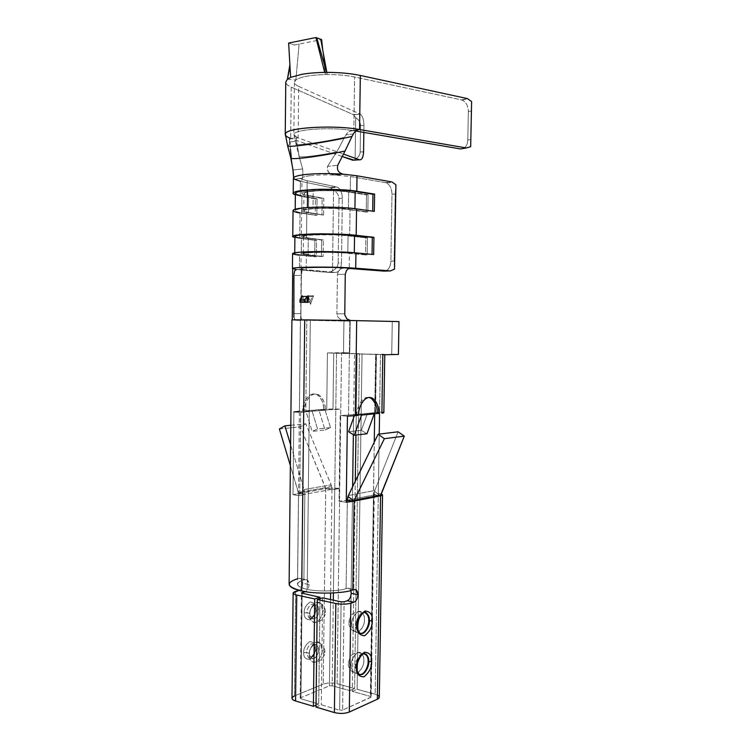 <?xml version="1.0" encoding="UTF-8"?>
<svg xmlns="http://www.w3.org/2000/svg" width="751" height="751" viewBox="0 0 751 751"><rect width="100%" height="100%" fill="white"/><g stroke="black" fill="none" stroke-linecap="round" stroke-linejoin="round"><path stroke-width="0.56" stroke-dasharray="3.75 2.82" d="M293.51 175.715L294.364 179.207L300.372 181.244L330.158 187.459L333.547 190.2L332.515 270.839L329.088 272.538L335.716 272.397L302.315 269.562L301.273 275.335L300.879 313.646C300.804 316.697 301.113 318.724 301.808 319.729L302.503 320.086C301.292 319.757 300.747 317.617 300.879 313.646L301.489 271.853L302.315 269.562L306.183 269.703L306.352 254.936L301.123 253.81C297.612 251.773 343.582 251.97 349.44 253.2L349.224 268.454L349.44 253.2L367.192 254.842L367.446 237.71L349.675 235.739L350.041 209.473L367.83 211.951L348.426 209.613C340.888 208.412 321.954 207.943 312.998 208.75L313.205 191.167C302.784 192.34 301.292 193.777 308.736 195.476C305.91 194.95 304.305 194.34 303.93 193.645C303.986 192.538 307.084 191.712 313.205 191.167L312.998 208.75C306.887 209.21 303.798 209.923 303.733 210.89L308.539 212.486L308.736 195.476L308.539 212.486L323.625 215.039L323.831 198.367L308.736 195.476L323.831 198.367L323.625 215.039L306.83 212.589L306.539 238.02L321.625 240.038L321.428 256.607L306.352 254.936L306.183 269.703L335.716 272.397C339.123 272.05 341.038 268.877 341.47 262.869L342.334 198.292C342.062 192.125 340.231 188.351 336.833 186.961L307.187 180.7C303.948 180.005 302.202 179.254 301.949 178.456C301.827 177.208 305.178 176.213 311.994 175.49C305.347 176.194 301.986 177.152 301.93 178.372M307.412 207.576L307.403 207.896C319.353 206.807 344.906 207.436 354.913 209.06L374.317 211.416L354.913 209.06C344.906 207.436 319.353 206.807 307.403 207.896L307.412 207.576M299.386 411.313L312.163 411.266L300.644 412.496L293.885 411.97L292.993 494.74L298.541 493.379L297.603 578.711L298.936 578.345L305.197 579.622L303.873 579.988L305.197 579.622C307.572 579.35 308.868 581.002 309.074 584.569L302.822 583.274C302.597 586.719 301.358 589.075 299.095 590.342C301.358 589.075 302.597 586.719 302.822 583.274C302.615 579.716 301.32 578.073 298.936 578.345L301.029 578.683L302.822 583.274L309.074 584.569L307.29 579.96L298.936 578.345L297.603 578.711L298.541 493.379L325.718 488.535L323.259 684.133C327.474 682.743 332.083 682.603 337.096 683.72L354.603 688.545L349.731 690.638L332.186 685.757L333.313 600.152L332.186 685.757L329.407 685.841L300.682 697.763L301.864 593.384L300.682 697.763L329.407 685.841L330.524 599.551L329.407 685.841L332.186 685.757L349.731 690.638L351.092 594.585L349.731 690.638L354.603 688.545L359.438 353.683L354.603 688.545L337.096 683.72L339.715 488.45L337.096 683.72C332.083 682.603 327.474 682.743 323.259 684.133L325.718 488.535C329.971 487.934 334.636 487.906 339.715 488.45L341.536 353.101L340.785 409.088L326.723 409.032L327.427 352.942L359.438 353.683L336.551 353.186L335.81 409.511L320.414 409.811L326.723 409.032L340.785 409.088L335.81 409.511L333.406 592.971L334.768 489.352L331.951 489.361L339.715 488.45C334.636 487.906 329.971 487.934 325.718 488.535L331.951 489.361L304.85 494.261L303.873 579.988C294.617 583.18 295.725 586.296 307.197 589.338C317.006 591.797 338.654 591.384 346.098 588.634L347.403 588.23L354.134 589.61L347.403 588.23L349.459 588.559L350.811 590.577C350.004 588.596 348.868 587.817 347.403 588.23L346.098 588.634L347.328 500.194L373.895 494.965L380.579 495.857L373.454 494.496L370.778 697.379L373.895 494.965L347.328 500.194L346.098 588.634C338.654 591.384 317.006 591.797 307.197 589.338C300.775 587.986 297.537 586.174 297.49 583.893C298.016 582.297 300.147 581.002 303.873 579.988L304.85 494.261L299.724 495.698L300.644 412.496L305.788 411.801L306.83 320.189L300.409 319.992L310.313 319.982L307.197 589.338L310.313 319.982L300.419 319.992L350.191 321.137L300.391 320.133M285.446 134.776C285.652 136.034 287.398 137.255 290.675 138.428L289.557 139.648L290.036 144.173L287.577 145.572L290.036 144.173L291.275 157.184L290.74 157.794L291.275 157.184L292.862 169.125M302.146 178.372C302.841 177.198 303.01 174.054 302.653 168.956C303.085 173.631 302.925 176.692 302.155 178.137L294.364 179.207L302.052 178.456L294.364 179.207L293.641 178.043M293.632 178.175C293.679 176.607 297.931 175.349 306.37 174.41C313.514 173.716 321.719 173.453 330.984 173.641M343.855 174.27C338.795 173.312 336.758 170.308 337.753 165.267L327.549 166.337C326.835 171.848 329.661 174.776 336.026 175.124C327.145 174.72 319.128 174.842 311.994 175.49C319.156 174.842 327.201 174.72 336.11 175.133L344.456 174.298M336.664 151.965L327.549 166.337L336.664 151.965C318.48 155.673 299.151 157.926 299.142 156.396C299.161 157.926 318.49 155.673 336.664 151.965L339.161 147.6L336.664 151.965M359.222 129.594L353.017 130.561C330.74 126.788 293.585 129.322 294.035 134.438C293.725 135.555 294.927 136.654 297.649 137.715C296.392 137.377 296.025 138.513 296.542 141.132L289.651 142.005L296.542 141.132L299.105 156.283L302.653 168.956L292.965 169.979L302.653 168.956L299.105 156.283L296.983 143.3L296.007 144.192C295.8 145.891 323.972 141.939 344.465 137.367L339.161 147.6L344.465 137.367C324.15 141.901 296.147 145.844 296.035 144.22L296.983 143.3L296.542 141.132C296.025 138.513 296.392 137.377 297.649 137.715L294.007 134.964C291.219 129.613 329.68 126.6 353.017 130.571L349.149 131.481L347.159 133.115L344.465 137.367L347.159 133.115L349.149 131.481L351.083 130.674L355.814 131.04L353.843 130.702L354.594 76.996L353.843 130.702M291.914 319.87L304.728 319.86M292.712 268.689L296.363 269.534L294.702 270.773L293.923 275.523L293.557 313.618L294.345 318.771L295.847 320.02L295.077 319.748M301.996 302.353L302.062 296.617L301.996 302.353M302.071 295.885L302.597 295.875M307.619 295.828L308.257 295.828L310.501 304.343L313.524 295.781L308.004 295.828L313.524 295.781L311.994 296.626L309.975 302.137L308.323 296.654L303.779 296.438L311.994 296.626L308.267 296.664L308.023 295.856L309.975 302.137L304.624 301.902L310.06 302.165L310.501 304.343L308.004 295.828M343.423 320.442L398.969 321.588L343.367 320.442M296.363 269.534L303.047 269.346L301.17 268.82C298.842 267.6 326.018 267.149 344.099 268.135C340.438 268.257 338.213 270.36 337.424 274.434L336.88 313.787L338.063 317.438L341.386 320.039L338.063 317.438L336.88 313.787L344.7 313.815L336.88 313.787L337.424 274.434L345.272 274.237L337.424 274.434C338.213 270.36 340.438 268.257 344.099 268.135C326.826 267.196 300.484 267.553 301.16 268.708M384.071 271.12C388.098 270.745 390.37 267.44 390.895 261.217L394.097 261.085L394.528 269.111L394.097 261.085L395.195 193.983L391.975 194.284L395.195 193.983L394.097 261.085L390.895 261.217L391.975 194.284C391.853 188.876 390.079 185.103 386.634 182.991L385.47 182.624L391.938 181.939L385.47 182.624L350.492 176.541L336.026 175.124L350.492 176.541L350.285 191.927C344.427 189.74 298.278 189.909 301.789 193.608C302.446 194.453 304.193 195.11 307.018 195.598L307.187 180.7L307.018 195.598L322.132 198.489L321.935 215.133L322.132 198.489L323.831 198.367L307.018 195.598C301.461 194.706 297.499 192.294 311.815 190.932C326.957 189.684 345.141 190.942 350.285 191.927L350.492 176.541L385.47 182.624C389.487 184.014 391.656 187.9 391.975 194.284L390.895 261.217C390.558 266.708 388.596 270.003 385 271.083M368.084 194.734L350.285 191.927L368.084 194.734L367.83 211.951L368.084 194.734L366.469 194.885L368.084 194.734M300.372 181.244L300.212 196.077L295.35 194.847L300.212 196.077L300.372 181.244L330.158 187.459L336.833 186.961L330.158 187.459L333.547 190.2C337.115 192.416 338.936 195.185 339.011 198.508L338.166 262.953C337.997 266.248 336.11 268.877 332.515 270.839L333.547 190.2C337.115 192.416 338.936 195.185 339.011 198.508L342.334 198.292L341.47 262.869L338.166 262.953L339.011 198.508L342.334 198.292C342.221 192.979 340.682 189.308 337.725 187.281L307.187 180.7C303.948 180.005 302.202 179.254 301.949 178.456M315.401 198.94L300.212 196.077L315.401 198.94L315.204 215.518L315.401 198.94L317.072 198.827L316.875 215.424L301.724 212.89C297.884 212.27 295.706 211.547 295.181 210.731C295.237 209.463 299.311 208.515 307.403 207.896C293.566 209.247 291.67 210.909 301.724 212.89L301.902 195.955L301.724 212.89L316.875 215.424L317.072 198.827L315.401 198.94M329.088 272.538L299.405 269.862L299.565 255.152L314.716 256.814L314.913 240.32L299.743 238.311L300.024 212.993L316.875 215.424L300.024 212.993L299.743 238.311L294.899 237.457L314.913 240.32L314.716 256.814L316.387 256.767L316.584 240.254L314.913 240.32L316.584 240.254L316.387 256.767L301.254 255.096L301.442 238.236L316.584 240.254L301.442 238.236L301.254 255.096L294.73 253.707C294.514 252.58 303.085 251.923 320.433 251.716L354.303 252.74L372.036 254.617L354.303 252.965C348.032 252.261 325.53 251.256 306.906 251.989C289.351 252.805 294.43 254.458 301.254 255.096L316.387 256.767L299.565 255.152L299.405 269.862L296.335 269.543L329.088 272.538L332.515 270.839C336.11 268.877 337.997 266.248 338.166 262.953L341.47 262.869C341.038 268.877 339.123 272.05 335.716 272.397L329.088 272.538M306.539 238.02L306.83 212.589C303.995 212.167 302.259 211.585 301.602 210.853C298.091 207.623 344.183 207.567 350.041 209.473L349.675 235.739C343.827 234.237 297.8 234.143 301.311 236.649L306.539 238.02C300.991 237.391 297.03 235.748 311.308 234.885C326.403 234.115 344.549 235.054 349.675 235.739L367.446 237.71L367.192 254.842L365.587 254.918L365.84 237.814L367.446 237.71L365.84 237.814L365.587 254.918L347.826 253.275C342.4 252.148 300.024 251.96 303.254 253.847L323.118 256.56L321.428 256.607L321.625 240.038L323.315 239.973L323.118 256.56L323.315 239.973L308.248 237.945L308.051 254.88L308.248 237.945L303.451 236.687C300.212 234.368 342.644 234.453 348.06 235.842L347.826 253.275L348.06 235.842L365.84 237.814L348.06 235.842C343.32 235.204 326.619 234.35 312.698 235.063C299.527 235.842 303.122 237.363 308.248 237.945L323.315 239.973L306.539 238.02M293.04 210.693C293.932 211.669 296.26 212.439 300.024 212.993M381.086 494.074L378.307 493.548L373.454 494.496L370.346 696.384L371.172 696.994L342.616 710.089L344.099 601.776L342.616 710.089L370.778 697.379L374.261 442.179L373.454 494.496L378.307 493.548L381.086 494.074M377.124 413.303C377.537 408.244 374.777 397.326 367.38 397.354C359.926 398.359 356.575 410.055 356.875 415.219L358.584 415.05L356.875 415.219C356.284 409.821 360.893 396.021 369.051 397.467M347.441 416.176L340.194 415.603L354.754 414.543L359.851 414.937L354.754 414.543L340.194 415.603L339.048 501.255L346.286 500.391L339.048 501.255L346.258 502.278L339.048 501.255L340.194 415.603L347.441 416.176M383.845 412.721L379.584 411.952L380.485 354.369L382.034 354.425L376.054 354.547L375.162 412.637L376.458 354.519L375.603 354.463L382.034 354.425L357.11 353.862L375.603 354.463L374.711 412.402L375.556 412.552L367.474 413.36L372.534 413.735L367.474 413.36L381.893 412.168M379.321 697.313C379.246 695.989 377.866 694.957 375.171 694.215L378.307 493.548L375.171 694.215L357.138 689.24L352.275 691.352L370.346 696.384L352.275 691.352L355.279 481.25L352.275 691.352L357.138 689.24L362.038 353.768L357.138 689.24L377.434 695.06M351.778 624.081C351.402 629.066 353.468 631.741 357.983 632.117C362.508 628.474 364.648 624.325 364.385 619.659C364.789 614.759 362.752 612.065 358.283 611.577C353.702 615.135 351.534 619.303 351.778 624.081C350.97 620.392 356.04 608.854 361.287 611.821C363.644 614.018 364.676 616.637 364.385 619.659C365.437 623.621 359.156 636.078 354.125 631.356L351.778 624.081L348.661 621.828L350.905 620.185L348.661 621.828L351.778 624.081M351.186 665.377C350.811 670.361 352.876 672.915 357.382 673.056C361.907 669.197 364.038 664.964 363.784 660.336C364.179 655.435 362.151 652.863 357.683 652.61C353.111 656.393 350.952 660.645 351.186 665.377C350.332 661.687 355.664 649.728 360.865 652.788C363.08 654.9 364.057 657.416 363.784 660.336C364.883 664.306 358.33 677.177 353.392 672.361L351.186 665.377L348.079 662.823L350.332 660.955L348.079 662.823L351.186 665.377M331.951 489.361L330.609 593.093L331.951 489.361L331.454 485.662L305.788 423.789L300.344 426.84L325.718 488.535L292.993 494.74L299.724 495.698L304.85 494.261L298.541 493.379L298.391 492.44L325.53 487.634L298.429 492.431L290.355 465.526L298.541 493.379L304.85 494.261L331.951 489.361L325.718 488.535L325.568 487.624L325.868 488.46L331.454 485.662L331.951 489.361M323.259 684.133L294.458 695.933L295.603 591.375L294.458 695.933L323.259 684.133M304.193 612.807C303.855 617.125 305.77 619.481 309.928 619.866C314.087 616.759 316.049 613.182 315.795 609.108C316.143 604.855 314.265 602.49 310.135 602.011C305.929 605.062 303.948 608.657 304.193 612.807C303.948 608.657 305.929 605.062 310.135 602.011C314.265 602.49 316.143 604.855 315.795 609.108C316.049 613.182 314.087 616.759 309.928 619.866C305.77 619.481 303.855 617.125 304.193 612.807L307.046 612.741C306.37 610.141 310.398 602.077 314.096 604.696L316.068 609.868C316.744 612.44 312.726 620.542 308.999 617.895L307.046 612.741L309.9 613.398L311.853 618.561C315.58 621.208 319.588 613.088 318.912 610.507L316.95 605.325C313.251 602.706 309.234 610.788 309.9 613.398L307.046 612.741L308.999 617.895C312.726 620.542 316.744 612.44 316.068 609.868L314.096 604.696C310.398 602.077 306.37 610.141 307.046 612.741L304.193 612.807M303.733 652.657C303.404 656.975 305.31 659.228 309.459 659.416C313.618 656.13 315.57 652.469 315.317 648.432C315.673 644.18 313.787 641.917 309.675 641.636C305.479 644.874 303.498 648.545 303.733 652.657C303.498 648.545 305.479 644.874 309.675 641.636C313.787 641.917 315.673 644.18 315.317 648.432C315.57 652.469 313.618 656.13 309.459 659.416C305.31 659.228 303.404 656.975 303.733 652.657L306.586 652.581C305.873 649.962 310.088 641.626 313.74 644.32L315.589 649.286C316.302 651.877 312.097 660.251 308.417 657.529L306.586 652.581L309.431 653.314L311.271 658.28C314.932 661.002 319.137 652.6 318.433 650.009L316.584 645.034C312.942 642.34 308.727 650.695 309.431 653.314L306.586 652.581L308.417 657.529C312.097 660.251 316.302 651.877 315.589 649.286L313.74 644.32C310.088 641.626 305.873 649.962 306.586 652.581L303.733 652.657M309.074 584.569C308.858 587.977 307.638 590.333 305.413 591.647C307.638 590.333 308.858 587.977 309.074 584.569M322.63 610.3C322.911 614.834 320.743 618.833 316.133 622.316C311.515 621.903 309.403 619.275 309.769 614.44C309.506 609.812 311.712 605.794 316.368 602.386C320.94 602.912 323.024 605.55 322.63 610.3L320.217 603.194C315.129 598.556 308.68 610.497 309.769 614.44C309.496 617.388 310.557 619.932 312.96 622.081C318.396 624.982 323.465 613.811 322.63 610.3L325.455 612.318L323.108 613.933L325.455 612.318L322.63 610.3M322.141 649.775C322.414 654.271 320.255 658.355 315.645 662.035C311.045 661.838 308.933 659.331 309.299 654.506C309.036 649.915 311.233 645.804 315.889 642.199C320.452 642.499 322.536 645.025 322.141 649.775L319.87 642.95C314.885 638.209 308.154 650.544 309.299 654.506C309.036 657.35 310.041 659.8 312.303 661.856C317.692 664.87 323.024 653.295 322.141 649.775L324.958 652.065L322.611 653.905L324.958 652.065L322.141 649.775M298.673 86.384L360.18 114.105L353.364 114.659L291.21 87.097C287.68 85.511 285.859 83.83 285.765 82.066C285.859 83.83 287.68 85.511 291.21 87.097L290.675 138.428L291.21 87.097L353.364 114.659L355.711 117.607L355.129 159.165L354.068 160.141L355.129 159.165L355.711 117.607C358.875 119.813 360.499 122.469 360.555 125.586L360.18 151.993C360.029 155.081 358.34 157.466 355.129 159.165C358.34 157.466 360.029 155.081 360.18 151.993L360.555 125.586L363.953 125.333C363.784 119.531 362.536 115.795 360.18 114.105L298.673 86.384L298.119 137.893L343.479 154.077L298.119 137.893L298.673 86.384C295.885 85.107 294.458 83.765 294.392 82.357L295.856 79.963C293.247 82.15 294.185 84.29 298.673 86.384M287.398 79.231L295.856 79.963C300.635 76.78 310.473 74.978 325.39 74.556L327.22 74.527C337.518 74.537 346.643 75.353 354.594 76.996L461.555 99.874C465.77 101.441 468.042 105.337 468.361 111.552L467.779 140.005C467.666 143.873 466.305 146.689 463.705 148.426C466.305 146.689 467.666 143.873 467.779 140.005L468.361 111.552L471.29 110.96L470.699 139.498L467.779 140.005L470.699 139.498L471.609 101.573L471.29 110.96L468.361 111.552C468.136 105.76 466.052 101.911 462.081 100.014L354.594 76.996C346.643 75.353 337.518 74.537 327.22 74.527L326.61 72.378L327.22 74.527L326.826 72.378L327.22 74.527L325.39 74.556L322.723 49.932L325.39 74.556C310.473 74.978 300.635 76.78 295.856 79.963L299.105 44.065L294.392 45.013L288.637 43.06L294.392 45.013L321.606 39.568L299.105 44.065L295.856 79.963L287.398 79.231M293.885 411.97L300.644 412.496L299.724 495.698L292.993 494.74L293.885 411.97L320.414 409.811L305.835 410.778L318.856 409.689L325.07 430.004L312.106 431.403L305.835 410.778L307.412 410.9L305.835 410.778L312.106 431.403L317.56 428.962L312.163 411.266L307.412 410.9L320.414 409.811L325.136 410.168L330.496 427.591L325.07 430.004L318.856 409.689L325.127 409.408C325.671 404.16 323.606 399.335 318.95 394.951C310.201 390.032 303.291 405.352 304.362 411.154C304.042 406.188 307.431 394.951 315.063 394.012C322.658 394.012 325.53 404.536 325.127 409.408L323.568 409.295C323.972 404.423 321.09 393.909 313.496 393.909C305.854 394.857 302.465 406.075 302.784 411.032C301.714 405.23 308.633 389.938 317.382 394.848C322.048 399.232 324.103 404.047 323.568 409.295L326.723 409.032L327.427 352.942L343.507 352.679L327.427 352.942L354.5 353.777L353.627 415.801L354.5 353.777L359.438 353.683L339.827 353.045L349.75 352.876L343.507 352.679L349.75 352.876L350.191 321.137L306.83 320.189L305.788 411.801L332.984 409.502L333.716 353.148L332.984 409.502L335.81 409.511L336.551 353.186L333.716 353.148L349.75 352.876L350.191 321.137L343.93 321.081L343.507 352.679L343.93 321.081L300.456 320.133L299.452 411.313L300.456 320.133L295.791 320.02L302.437 320.076M382.034 354.425L398.415 354.453L391.731 354.237L392.266 321.531L391.731 354.237L384.775 354.65M353.599 417.781L353.355 434.716L353.599 417.781M352.623 486.742L351.13 592.051L352.623 486.742M374.711 412.402L375.603 354.463L357.11 353.862L355.946 435.082L357.11 353.862L380.485 354.369L379.565 413.36L379.584 411.952L374.711 412.402L374.702 413.529L374.711 412.402M379.236 434.087L378.307 493.548L379.236 434.087M297.546 578.73L297.603 578.711C292.665 580.025 289.83 581.743 289.116 583.856M349.816 320.574L348.511 415.125L349.816 320.574M367.474 413.36L354.754 414.543L354.322 415.744L354.754 414.543L367.474 413.36L361.334 430.304L367.474 413.36M315.993 707.085L321.297 704.785L339.649 710.193L342.616 710.089L339.649 710.193L321.297 704.785L315.993 707.085M300.682 697.763L300.926 698.777L318.715 704.025L316.011 705.189L318.715 704.025L320.02 598.66L318.715 704.025L300.926 698.777L300.203 698.195L300.682 697.763M322.63 597.862L321.297 704.785L322.63 597.862M341.114 601.833L339.649 710.193L341.114 601.833M294.458 695.933L291.998 698.12M302.109 593.45L300.926 698.777L302.109 593.45M344.146 268.126L348.886 268.426L344.146 268.126L350.51 267.938L344.099 268.135M395.195 193.983L395.908 184.765L395.195 193.983M292.59 253.669L299.565 255.152M303.029 269.346L296.335 269.543M343.047 174.119L334.514 174.964C328.9 174.119 326.582 171.237 327.549 166.337L337.753 165.267M363.85 132.411L363.953 125.333L363.85 132.411M470.689 146.661L470.699 139.498L470.689 146.661M342.221 156.527L290.675 138.428L342.221 156.527M363.568 151.777L360.18 151.993L363.568 151.777M298.119 137.893L290.675 138.428L297.649 137.715M467.441 98.606L461.555 99.874L467.441 98.606M289.999 66.51L289.82 67.374M335.81 409.511L340.785 409.088L339.715 488.45L334.768 489.352L335.81 409.511M325.07 430.004L330.496 427.591L317.56 428.962L312.106 431.403L325.07 430.004M330.496 427.591L325.136 410.168L312.163 411.266L317.56 428.962L330.496 427.591M279.391 428.971L300.344 426.84L279.391 428.971M290.787 425.273L305.788 423.789L290.787 425.273M304.108 489.539L331.144 484.817L304.108 489.539L304.85 494.261L304.343 490.431L298.691 493.304L304.343 490.431L290.581 444.733L304.108 489.539M331.144 484.817L331.454 485.662L325.868 488.46L300.344 426.84L305.788 423.789L331.144 484.817M366.976 433.778L361.334 430.304L348.595 431.75L361.334 430.304L366.976 433.778M348.333 495.576L374.805 490.497L373.895 494.965L374.524 491.295L380.419 495.735L374.524 491.295L374.805 490.497L348.333 495.576M398.124 431.797L374.805 490.497L398.124 431.797M353.946 501.02L354.341 500.213M355.711 117.607L353.364 114.659L360.405 114.218C362.649 116.133 363.831 119.831 363.953 125.333L360.555 125.586C360.499 122.469 358.875 119.813 355.711 117.607M294.908 236.546C295.744 237.26 297.912 237.823 301.442 238.236M365.587 254.918L349.44 253.2C344.315 252.627 326.187 251.829 311.102 252.411C296.842 253.068 300.804 254.411 306.352 254.936L323.118 256.56L308.051 254.88C302.935 254.392 299.33 253.153 312.491 252.552C326.403 252.017 343.085 252.758 347.826 253.275L365.587 254.918M295.368 193.486C295.885 194.425 298.063 195.251 301.902 195.955L317.072 198.827L301.902 195.955M366.225 212.082L366.469 194.885L366.225 212.082L367.83 211.951L350.041 209.473C344.906 208.609 326.741 207.483 311.609 208.543C297.312 209.698 301.273 211.801 306.83 212.589L323.625 215.039L308.539 212.486C301.104 210.993 302.587 209.745 312.998 208.75C321.954 207.943 340.888 208.412 348.426 209.613L348.661 192.087L366.469 194.885L348.661 192.087L348.426 209.613L366.225 212.082M313.205 191.167C322.17 190.228 341.123 190.726 348.661 192.087C341.123 190.726 322.17 190.228 313.205 191.167M362.123 653.642C357.467 657.388 355.27 661.678 355.533 666.512C355.185 670.174 356.547 672.83 359.635 674.482L358.058 673.797C356.143 671.647 355.298 669.216 355.533 666.512C354.96 663.152 358.865 652.497 364.151 653.464M363.728 653.586C358.499 656.75 355.993 661.115 356.19 666.681C355.965 669.385 356.8 671.816 358.725 673.976C356.8 671.816 355.965 669.385 356.19 666.681C355.993 661.115 358.499 656.75 363.728 653.586M360.489 633.356L358.828 632.671C356.781 630.418 355.89 627.883 356.134 625.076C355.617 621.744 359.213 611.614 364.47 612.356C359.213 611.614 355.617 621.744 356.134 625.076C355.767 628.906 357.223 631.666 360.489 633.356M364.028 612.487C358.978 615.632 356.565 619.885 356.791 625.236C356.547 628.043 357.448 630.568 359.485 632.821C357.448 630.568 356.547 628.043 356.791 625.236C356.565 619.885 358.978 615.632 364.028 612.487M309.431 653.314C309.252 650.113 310.783 647.249 314.04 644.724C317.241 644.921 318.706 646.686 318.433 650.009C318.621 653.163 317.1 656.027 313.871 658.589C310.651 658.439 309.177 656.684 309.431 653.314M309.9 613.398C309.722 610.169 311.261 607.362 314.519 604.977C317.72 605.334 319.184 607.174 318.912 610.507C319.109 613.68 317.589 616.487 314.35 618.908C311.121 618.599 309.647 616.768 309.9 613.398M300.165 302.277L300.203 299.161L300.165 302.277M302.09 296.579L302.024 302.353L302.09 296.579M293.923 275.523L301.273 275.335L293.923 275.523L293.96 274.462M300.879 313.646L293.557 313.618L300.879 313.646M301.808 319.729L294.983 319.673L293.876 317.335M295.847 320.02L302.503 320.086M353.374 133.931L345.882 134.88L353.374 133.931M353.017 130.571L357.964 129.848M290.43 149.449L290.036 144.173M292.965 169.979L291.275 157.184M289.651 142.005L289.557 139.648M289.933 138.738L290.693 138.475M302.869 296.448L304.624 301.902L306.511 296.41L304.624 301.902L302.869 296.448M311.994 296.626L313.524 295.781L310.501 304.343L309.975 302.137L311.994 296.626M303.93 193.645L303.733 210.89M349.459 588.559L354.331 589.554M301.029 578.683L307.29 579.96M300.4 319.992L297.49 583.893M299.527 158.039L296.007 144.192M296.035 144.22L294.007 134.964M300.653 319.992L301.17 268.82M301.789 193.608L301.958 178.485M301.602 210.853L301.311 236.649M374.289 494.787L371.172 696.994M375.556 412.552L376.458 354.519M300.203 698.195L301.386 593.074M300.963 268.802L301.123 253.81M294.392 82.676L293.838 134.973M289.745 62.23L289.895 64.67M386.634 182.991L393.102 182.305M331.06 187.778L337.725 187.281M462.081 100.014L467.967 98.747M353.59 114.772L360.405 114.218M294.739 252.74L294.73 253.707M303.451 236.687L303.254 253.847M295.199 209.2L295.181 210.731M360.865 652.788C356.922 651.352 350.689 655.294 350.717 656.139L348.079 662.823L348.445 665.968C349.431 668.981 351.083 671.112 353.392 672.361M361.287 611.821C357.326 610.507 351.243 614.309 350.97 615.576L348.661 621.828L349.046 625.029C350.079 628.043 351.778 630.155 354.125 631.356M319.87 642.95L324.639 649.183L324.958 652.065C325.408 652.882 324.61 654.985 322.564 658.383C319.072 661.706 315.655 662.87 312.303 661.856M320.217 603.194C325.267 606.301 325.784 611.558 325.455 612.318C325.915 613.041 325.155 615.088 323.183 618.458C319.729 621.819 316.331 623.03 312.96 622.081M358.058 673.797L358.725 673.976M358.828 632.671L359.485 632.821M311.271 658.28L308.417 657.529C308.792 656.75 308.351 661.753 313.862 653.67C314.951 647.212 314.904 644.095 313.74 644.32L316.584 645.034M311.853 618.561L308.999 617.895C309.374 617.238 309.159 621.884 314.34 614.271C315.411 607.672 315.326 604.48 314.096 604.696L316.95 605.325M317.382 394.848L318.95 394.951M302.231 302.371L302.296 296.101M341.452 320.067L348.764 320.123M334.514 174.955L343.038 174.119M308.436 296.42L310.323 302.653"/><path stroke-width="1.13" d="M301.902 195.955C291.857 193.702 293.754 191.777 307.61 190.2C319.569 188.914 345.15 189.59 355.167 191.439L372.947 194.265L372.693 211.191L372.947 194.265L374.58 194.105L374.317 211.416L374.58 194.105L356.8 191.27L357.016 175.8L356.8 191.27C348.886 189.731 334.505 189.13 313.665 189.468C295.181 190.904 289.079 192.697 295.35 194.847L293.228 193.448C293.012 191.261 302.165 189.872 320.686 189.261C338.335 189.346 350.379 190.012 356.8 191.27L374.58 194.105L355.167 191.439L354.923 208.703L355.167 191.439C345.15 189.59 319.569 188.914 307.61 190.2L307.412 207.576L307.61 190.2C299.508 190.923 295.425 192.021 295.368 193.486L295.199 209.2M377.434 695.06C379.931 696.571 379.912 697.951 377.368 699.219L380.579 495.857L377.368 699.219L349.299 712.051L350.839 603.222C346.342 604.377 341.339 604.48 335.828 603.522L317.307 599.495L322.63 597.862L341.114 601.833L344.099 601.776L341.114 601.833L322.63 597.862L317.307 599.495L335.828 603.522C341.339 604.48 346.342 604.377 350.839 603.222L353.956 602.208L347.225 600.772L353.956 602.208C356.293 601.044 357.607 598.538 357.908 594.689L351.196 593.29C350.895 597.129 349.572 599.617 347.225 600.772L344.099 601.776L347.225 600.772C349.572 599.617 350.895 597.129 351.196 593.29L350.811 590.577L351.196 593.29L357.908 594.689L356.181 589.929L354.134 589.61C356.462 589.3 357.72 590.99 357.908 594.689C357.607 598.538 356.293 601.044 353.956 602.208L350.839 603.222L349.299 712.051L377.368 699.219L379.321 697.313L382.541 494.993L380.579 495.857C382.972 495.35 383.141 494.759 381.086 494.074L382.541 494.993M350.567 320.499L304.728 319.86L301.677 590.953C314.528 594.21 343.16 593.656 352.839 590.004L354.106 501.142L346.258 502.278L347.441 416.176L355.326 415.65L356.678 320.63L350.567 320.499L398.969 321.588L356.678 320.63L355.326 415.65L347.441 416.176L346.258 502.278L354.106 501.142L352.839 590.004L354.134 589.61L352.839 590.004C343.16 593.656 314.528 594.21 301.677 590.953L304.728 319.86L350.567 320.499M359.532 129.576C357.054 129.763 354.998 131.218 353.374 133.931L352.003 136.429L353.374 133.931C354.998 131.218 357.054 129.763 359.532 129.576L359.56 129.519C330.956 124.328 281.691 128.064 285.446 134.776L287.642 145.797C287.445 148.022 326.516 142.371 352.003 136.429L345.047 150.998L352.003 136.429C326.394 142.399 287.173 148.06 287.624 145.778L290.787 157.982C290.553 160.188 320.837 156.33 345.047 150.998L337.753 165.267L345.047 150.998C320.855 156.33 290.59 160.188 290.787 157.992L292.862 169.125L293.641 178.043M293.66 178.344C293.369 176.701 297.603 175.396 306.37 174.41C318.011 173.35 330.703 173.312 344.437 174.298L357.016 175.8L344.437 174.298M330.984 173.641L343.93 174.26M350.445 320.499L346.878 318.903L344.775 314.904L345.272 274.237L346.54 270.426L347.938 268.999L351.271 267.919C327.999 266.492 289.351 267.027 292.712 268.689L292.233 319.832M308.267 295.753L308.192 302.353L299.959 302.259L303.948 302.231L303.977 299.921L300.297 299.949L300.269 302.249L300.297 299.949L303.977 299.921L305.225 299.133L305.188 302.249L307.037 302.324L307.103 296.542L305.225 299.133L308.267 295.753L307.103 296.542L307.037 302.324L308.192 302.353L308.229 295.781M302.062 296.617L302.071 295.885L302.062 296.617M293.885 411.97L299.386 411.313M385 271.083L349.224 268.454L384.071 271.12L390.501 270.904L394.528 269.111L395.908 184.765L391.938 181.939L357.016 175.8L391.938 181.939L395.908 184.765L394.528 269.111L390.501 270.904L355.711 268.22L390.501 270.904L384.071 271.12M299.565 255.152C292.308 254.476 286.844 252.721 305.497 251.848C325.314 251.069 349.281 252.129 355.927 252.88L373.66 254.542L373.923 237.316L356.181 235.326C348.276 234.246 333.932 233.777 313.139 233.908C294.711 234.8 288.628 235.983 294.899 237.457L292.768 236.509C292.552 235.035 301.677 234.134 320.151 233.805C337.753 233.936 349.759 234.443 356.181 235.326L356.547 208.919L374.317 211.416L356.547 208.919L356.181 235.326L373.923 237.316L373.66 254.542L355.927 252.88L355.711 268.22L350.51 267.938L355.711 268.22L355.927 252.88C349.515 252.158 337.518 251.716 319.935 251.557C301.48 251.773 292.364 252.477 292.59 253.669L292.43 268.661M300.024 212.993C292.759 211.979 287.286 209.229 305.995 207.68C325.868 206.281 349.891 207.774 356.547 208.919C350.126 207.82 338.1 207.21 320.47 207.107C301.968 207.595 292.824 208.797 293.04 210.693L292.768 236.509M359.851 414.937L374.223 413.867L366.976 433.778L374.223 413.867L361.55 415.068L354.265 435.289L361.55 415.068L374.223 413.867L359.851 414.937M358.584 415.35L355.326 415.65L358.584 415.35C358.283 410.187 361.635 398.471 369.079 397.467C376.467 397.429 379.227 408.366 378.814 413.435L372.534 413.735L378.814 413.435C379.358 407.971 377.377 402.968 372.853 398.424C364.357 393.346 357.56 409.314 358.584 415.35M381.893 412.168C384.456 412.552 384.456 412.872 381.884 413.144L383.845 412.721L384.765 354.725M380.579 495.857L354.106 501.142L346.286 500.391L347.328 500.194L348.333 495.576L378.119 434.219L398.124 431.797L378.119 434.219L384.371 438.678L404.291 436.134L398.124 431.797L404.291 436.134L384.371 438.678L354.303 500.222L354.106 501.142L380.579 495.857L380.766 494.956L354.341 500.213L380.729 494.965L404.291 436.134L380.579 495.857M372.28 620.711C372.58 626.325 370.027 631.338 364.62 635.74C359.222 635.318 356.744 632.098 357.194 626.071C356.913 620.307 359.513 615.276 364.995 610.976C370.337 611.567 372.759 614.816 372.28 620.711C372.759 614.816 370.337 611.567 364.995 610.976C359.513 615.276 356.913 620.307 357.194 626.071C356.744 632.098 359.222 635.318 364.62 635.74C370.027 631.338 372.58 626.325 372.28 620.711L369.37 620.777C369.633 617.96 368.722 615.426 366.657 613.154L364.028 612.487L366.657 613.154C368.722 615.426 369.633 617.96 369.37 620.777L368.713 620.626C369.201 623.884 365.784 633.872 360.489 633.356C365.784 633.872 369.201 623.884 368.713 620.626L369.37 620.777C370.299 624.569 364.667 636.679 359.485 632.821C364.667 636.679 370.299 624.569 369.37 620.777L372.28 620.711M371.651 661.509C371.952 667.076 369.408 672.192 364.01 676.858C358.612 676.726 356.143 673.647 356.594 667.63C356.312 661.913 358.903 656.778 364.376 652.215C369.708 652.525 372.13 655.623 371.651 661.509C372.13 655.623 369.708 652.525 364.376 652.215C358.903 656.778 356.312 661.913 356.594 667.63C356.143 673.647 358.612 676.726 364.01 676.858C369.408 672.192 371.952 667.076 371.651 661.509L368.75 661.593C368.994 658.88 368.14 656.44 366.197 654.271L363.728 653.586L366.197 654.271C368.14 656.44 368.994 658.88 368.75 661.593L368.093 661.424C368.628 664.691 364.958 675.149 359.635 674.482C364.958 675.149 368.628 664.691 368.093 661.424L368.75 661.593C369.727 665.386 363.831 677.918 358.725 673.976C363.831 677.918 369.727 665.386 368.75 661.593L371.651 661.509M330.609 593.093L330.524 599.551L330.609 593.093M333.313 600.152L333.406 592.971L333.313 600.152M293.125 593.159L291.998 698.12C292.017 699.35 293.209 700.308 295.575 701.002L296.739 595.036L295.575 701.002L313.402 706.315L316.011 705.189L313.402 706.315L314.697 598.932L296.739 595.036C294.354 594.52 293.153 593.825 293.125 592.933L299.095 590.342L305.056 591.779L301.874 592.717L301.864 593.384L301.874 592.717L305.413 591.647L298.795 590.446L295.603 591.375C292.064 592.652 292.439 593.872 296.739 595.036L314.697 598.932L320.029 597.298L301.386 593.027L320.029 597.298L314.697 598.932L313.402 706.315L295.575 701.002C291.304 699.416 290.937 697.726 294.458 695.933M285.765 82.066L287.398 79.231L285.765 82.066M300.372 181.244L294.364 179.207M300.391 320.133L295.791 320.02M384.775 354.65L382.803 354.772L381.884 413.144L382.803 354.772L398.415 354.453L398.969 321.588L398.415 354.453L382.803 354.772C385.592 354.697 385.338 354.585 382.034 354.425M353.627 415.801L353.599 417.781L353.627 415.801M353.355 434.716L352.623 486.742L353.355 434.716M351.13 592.051L351.092 594.585L351.13 592.051M355.946 435.082L355.279 481.25L355.946 435.082M374.261 442.179L374.702 413.529L374.261 442.179M379.565 413.36L379.236 434.087L379.565 413.36M304.728 319.86L291.914 319.87L289.116 583.856C289.163 586.813 293.35 589.178 301.677 590.953C286.76 586.935 285.38 582.86 297.546 578.73M349.299 712.051C344.822 713.685 339.856 713.854 334.383 712.558L315.993 707.085L334.383 712.558C339.856 713.854 344.822 713.685 349.299 712.051M335.828 603.522L334.383 712.558L335.828 603.522M317.307 599.495L315.993 707.085L317.307 599.495M320.02 598.66L320.029 597.298L320.02 598.66M296.363 269.543L292.721 268.501C292.13 266.952 329.257 266.567 351.28 267.919L347.938 268.999L346.54 270.426L345.272 274.237L344.775 314.904L346.878 318.903L350.229 320.489M355.814 131.04L460.57 148.951L466.437 147.975L359.56 129.519L466.437 147.975L470.689 146.661L471.609 101.573L470.689 146.661L466.437 147.975L460.57 148.951L355.814 131.04M363.568 151.777L363.85 132.411L363.568 151.777C363.24 157.353 361.898 160.029 359.522 159.803C361.898 160.029 363.24 157.353 363.568 151.777M343.479 154.077L359.522 159.803L343.479 154.077M463.705 148.426L460.57 148.951L463.705 148.426M289.895 64.67L287.398 79.231L290.628 77.372L288.637 43.06L315.908 37.55L316.772 37.86L326.61 72.378C339.339 72.396 350.576 73.429 360.339 75.457L467.441 98.606L471.609 101.573L467.441 98.606L360.339 75.457L359.56 129.519L360.339 75.457C350.576 73.429 339.339 72.396 326.61 72.378L324.704 72.396C315.758 72.556 308.107 73.204 301.761 74.34L290.628 77.372L287.398 79.231L289.999 66.51M290.675 138.428C286.76 137.02 285.033 135.555 285.502 134.044C285.023 127.67 332.402 124.6 359.56 129.519M354.068 160.141L342.221 156.527L352.726 160.216L359.522 159.803L354.068 160.141M316.772 37.86L321.606 39.568L315.908 37.55L288.637 43.06L290.628 77.372L301.761 74.34C308.107 73.204 315.758 72.556 324.704 72.396L315.908 37.55L324.704 72.396L326.61 72.378L316.772 37.86M326.826 72.378L320.78 39.277L326.826 72.378M322.723 49.932L321.606 39.568L322.723 49.932M290.355 465.526L279.391 428.971L284.873 425.855L290.787 425.273L284.873 425.855L290.581 444.733L284.873 425.855L279.391 428.971L290.355 465.526M354.322 415.744L348.595 431.75L354.265 435.289L366.976 433.778L354.265 435.289L348.595 431.75L354.322 415.744M353.946 501.02L347.966 496.411L347.328 500.194L354.106 501.142L354.303 500.222L353.946 501.02L347.966 496.411L378.119 434.219L384.371 438.678L354.341 500.213M301.442 238.236C294.608 237.476 289.529 235.448 307.103 234.378C325.756 233.411 348.267 234.575 354.547 235.429L354.303 252.74L354.547 235.429L373.923 237.316L372.299 237.419L372.045 254.392L372.299 237.419L354.547 235.429C348.502 234.603 337.199 234.124 320.649 234.002C303.282 234.312 294.702 235.157 294.908 236.546L294.739 252.74M364.151 653.464L365.54 654.102C367.483 656.271 368.337 658.711 368.093 661.424C368.525 656.562 366.535 653.971 362.123 653.642M364.47 612.356L366 613.004C368.065 615.276 368.976 617.82 368.713 620.626C369.088 616.89 367.671 614.13 364.47 612.356M369.051 397.467L371.154 398.312C375.678 402.855 377.669 407.849 377.124 413.303M300.203 299.161L302.09 296.579L300.297 299.949L300.203 299.161M302.212 295.866L302.09 296.579L302.071 295.81M306.511 296.41L302.869 296.448L306.511 296.41M303.948 302.231L305.188 302.249L305.225 299.133L303.977 299.921L303.948 302.231M293.96 274.462L294.702 270.773L296.363 269.534M293.876 317.335L293.923 275.523M357.964 129.848L359.222 129.594M337.753 165.267C336.673 169.904 338.438 172.852 343.047 174.119L343.038 174.119M293.754 177.734L292.965 169.979M291.275 157.184L290.43 149.449M290.036 144.173L289.651 142.005M289.557 139.648L289.933 138.738M303.779 296.438L302.888 296.392L303.779 296.438M354.331 589.554L356.181 589.929M293.228 193.448L293.388 178.325M285.765 82.45L285.239 134.776M365.54 654.102L364.47 653.417C364.667 652.929 360.405 654.055 357.523 663.105C356.35 674.595 358.48 671.723 358.725 673.976M366 613.004L366.657 613.154C366.328 613.154 364.319 608.601 358.8 619.256C356.021 631.882 359.804 632.089 359.485 632.821M372.853 398.424L371.154 398.312M299.987 299.696L299.959 302.259"/></g></svg>
